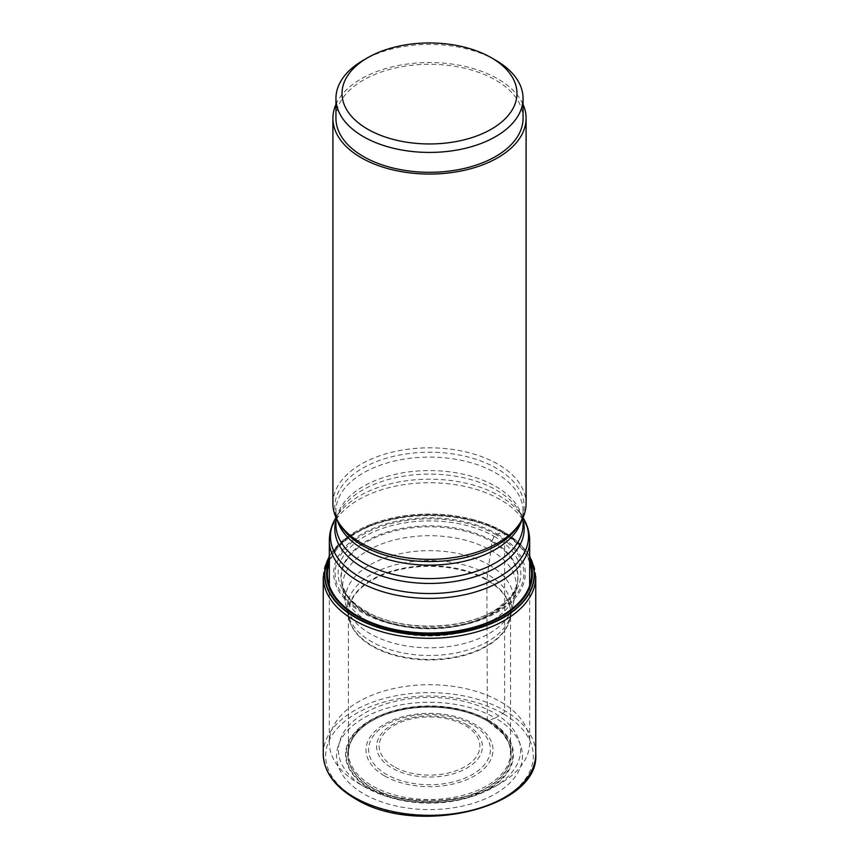 <?xml version="1.0" encoding="UTF-8"?>
<svg xmlns="http://www.w3.org/2000/svg" width="859" height="859" viewBox="0 0 859 859"><rect width="100%" height="100%" fill="white"/><g stroke="black" fill="none" stroke-linecap="round" stroke-linejoin="round"><path stroke-width="0.64" stroke-dasharray="4.29 3.22" d="M529.67 556.976A104.658 60.42 180 0 0 503.503 531.753A104.658 60.42 0 0 0 474.436 519.91L473.728 519.716A104.938 60.592 0 0 1 485.024 523.249A104.938 60.592 0 0 1 503.707 531.818L497.275 534.062L494.097 536.36L492.121 540.805L486.87 579.428L487.332 720.959A81.788 47.224 0 0 0 484.455 719.38A81.788 47.224 0 0 0 374.545 719.38A81.788 47.224 0 0 0 371.668 787.735A81.788 47.224 180 0 0 487.332 787.735A81.788 47.224 180 0 0 487.332 720.959L495.224 717.974A92.955 53.666 180 0 1 495.224 793.877A92.955 53.666 180 0 1 363.776 793.877A92.955 53.666 0 0 1 363.776 717.974A92.955 53.666 0 0 1 495.224 717.974L502.912 713.582A2.437 1.407 120 0 0 504.63 710.608L504.63 533.568A3.651 2.105 120 0 0 503.707 531.818A104.938 60.592 180 0 1 529.67 556.6M348.443 752.72A81.057 46.794 0 0 1 398.479 709.48A81.057 46.794 0 0 1 486.817 719.627A81.057 46.794 180 0 1 510.557 752.72A81.057 46.794 180 0 1 510.471 754.911A81.057 46.794 180 0 1 458.76 796.357A81.057 46.794 180 0 1 372.183 785.813A81.057 46.794 0 0 1 348.529 754.911A81.057 46.794 0 0 1 348.443 752.72L348.443 613.165A81.057 46.794 0 0 0 372.183 646.258A81.057 46.794 180 0 0 460.521 656.405A81.057 46.794 180 0 0 510.557 613.165A81.057 46.794 180 0 0 486.817 580.072A81.057 46.794 0 0 0 398.479 569.925A81.057 46.794 0 0 0 348.443 613.165L349.173 619.135A81.133 46.848 0 0 0 372.13 645.678A81.133 46.848 180 0 0 455.195 656.985A81.133 46.848 180 0 0 509.827 619.135L510.557 613.165L510.557 752.72M497.275 534.062A95.843 55.33 180 0 1 497.275 612.306A95.843 55.33 180 0 1 361.725 612.306A95.843 55.33 0 0 1 361.725 534.062A95.843 55.33 0 0 1 497.275 534.062M474.436 519.91A104.658 60.42 0 0 0 384.564 519.91A104.658 60.42 0 0 0 329.33 556.976M473.728 519.716A104.938 60.592 0 0 0 385.272 519.716A104.938 60.592 0 0 0 373.976 523.249A104.938 60.592 0 0 0 329.33 556.6M358.665 783.451A100.17 57.832 0 0 0 500.335 783.451A100.17 57.832 0 0 0 529.67 742.552A100.17 57.832 0 0 0 500.335 701.663A100.17 57.832 0 0 0 391.167 689.122A100.17 57.832 0 0 0 329.33 742.552A100.17 57.832 0 0 0 358.665 783.451L365.118 787.177A91.043 52.56 0 0 0 493.882 787.177A91.043 52.56 0 0 0 493.882 712.841A91.043 52.56 0 0 0 365.118 712.841A91.043 52.56 0 0 0 365.118 787.177L358.665 783.451M332.905 503.578A96.595 55.771 0 0 1 392.531 452.059A96.595 55.771 0 0 1 497.801 464.15A96.595 55.771 180 0 1 526.095 503.578M335.944 104.401A96.595 55.771 180 0 1 404.031 64.5A96.595 55.771 180 0 1 497.801 78.856A96.595 55.771 180 0 1 523.056 104.401M335.944 118.295A93.556 54.01 0 0 1 393.701 68.387A93.556 54.01 0 0 1 495.654 80.102A93.556 54.01 180 0 1 523.056 118.295M495.654 60.227A93.556 54.01 0 0 0 363.346 60.227M487.193 720.884A81.584 47.105 0 0 0 370.444 721.689A81.584 47.105 0 0 0 371.807 787.488A81.584 47.105 180 0 0 486.484 787.886A81.584 47.105 180 0 0 488.556 721.689A81.584 47.105 180 0 0 487.193 720.884M486.87 579.428A81.133 46.848 180 0 1 509.827 619.135L510.976 614.357A82.206 47.46 180 0 1 455.818 652.99A82.206 47.46 180 0 1 371.367 641.587A82.206 47.46 0 0 1 348.024 614.357L345.984 605.208A84.161 48.587 0 0 0 369.993 633.588A84.161 48.587 180 0 0 456.859 645.184A84.161 48.587 180 0 0 513.016 605.208L510.976 614.357A82.206 47.46 180 0 0 487.633 574.467A82.206 47.46 0 0 0 393.035 565.49A82.206 47.46 0 0 0 348.024 614.357L349.173 619.135A81.133 46.848 0 0 1 393.25 570.644A81.133 46.848 0 0 1 486.87 579.428M489.007 564.878A84.161 48.587 180 0 1 513.016 605.208L515.819 591.4A86.856 50.144 180 0 1 458.234 633.169A86.856 50.144 180 0 1 368.082 621.304A86.856 50.144 0 0 1 343.181 591.4L341.635 583.154A88.359 51.014 0 0 0 367.029 613.895A88.359 51.014 180 0 0 458.996 625.91A88.359 51.014 180 0 0 517.365 583.154L515.819 591.4A86.856 50.144 180 0 0 490.918 550.394A86.856 50.144 0 0 0 391.865 540.655A86.856 50.144 0 0 0 343.181 591.4L345.984 605.208A84.161 48.587 0 0 1 392.574 555.58A84.161 48.587 0 0 1 489.007 564.878M491.971 541.761A88.359 51.014 180 0 1 517.365 583.154L516.678 585.978A88.563 51.132 180 0 1 456.011 625.749A88.563 51.132 180 0 1 366.879 613.122A88.563 51.132 0 0 1 342.322 585.978L347.444 595.631C351.632 601.225 357.709 606.347 365.676 611.017C400.552 632.525 467.736 630.678 498.854 607.506L511.481 595.738L516.678 585.978A88.563 51.132 180 0 0 492.121 540.805A88.563 51.132 0 0 0 388.493 531.635A88.563 51.132 0 0 0 342.322 585.978L341.635 583.154A88.359 51.014 0 0 1 391.468 531.785A88.359 51.014 0 0 1 491.971 541.761M494.097 536.36A91.355 52.743 180 0 1 494.097 610.953A91.355 52.743 180 0 1 364.903 610.953A91.355 52.743 0 0 1 364.903 536.36A91.355 52.743 0 0 1 494.097 536.36M496.234 534.792A94.372 54.482 0 0 0 362.766 534.792A94.372 54.482 0 0 0 362.766 611.844A94.372 54.482 180 0 0 496.234 611.844A94.372 54.482 180 0 0 496.234 534.792M529.67 562.656A102.114 58.949 180 0 0 501.699 532.408A102.114 58.949 0 0 0 399.8 517.687A102.114 58.949 0 0 0 329.33 562.656M329.33 560.648A102.887 59.4 0 0 1 401.314 517.075A102.887 59.4 0 0 1 502.257 532.204A102.887 59.4 180 0 1 529.67 560.648M535.758 576.947A106.258 61.343 180 0 0 504.63 533.568A106.258 61.343 0 0 0 388.837 520.275A106.258 61.343 0 0 0 323.242 576.947M323.242 753.987A106.258 61.343 0 0 1 388.837 697.304A106.258 61.343 0 0 1 504.63 710.608A106.258 61.343 180 0 1 535.758 753.987M502.912 713.582A103.821 59.937 0 0 0 356.088 713.582A103.821 59.937 0 0 0 356.088 798.355A103.821 59.937 180 0 0 502.912 798.355A103.821 59.937 180 0 0 502.912 713.582M488.889 720.368A83.989 48.491 0 0 0 370.111 720.368A83.989 48.491 0 0 0 370.111 788.938A83.989 48.491 180 0 0 488.889 788.938A83.989 48.491 180 0 0 488.889 720.368M488.374 720.561A83.259 48.072 180 0 1 488.374 788.541A83.259 48.072 180 0 1 370.626 788.541A83.259 48.072 0 0 1 370.626 720.561A83.259 48.072 0 0 1 488.374 720.561M329.33 540.558A100.17 57.832 180 0 1 391.167 487.128A100.17 57.832 180 0 1 500.335 499.67A100.17 57.832 180 0 1 529.67 540.558M335.944 520.307A94.694 54.675 180 0 1 340.1 510.74L335.944 517.612A99.032 57.177 180 0 1 336.009 517.515A99.032 57.177 180 0 1 499.53 495.933A99.032 57.177 180 0 1 522.991 517.515A99.032 57.177 180 0 1 523.056 517.612L518.9 510.74A94.694 54.675 180 0 1 523.056 520.307M496.459 490.113A94.694 54.675 180 0 1 518.9 510.74C521.724 515.518 523.11 520.135 523.056 524.57A93.556 54.01 180 0 0 495.654 486.377A93.556 54.01 180 0 0 393.701 474.673A93.556 54.01 180 0 0 335.944 524.57C335.89 520.135 337.276 515.518 340.1 510.74A94.694 54.675 180 0 1 496.459 490.113M384.607 775.924A63.491 36.658 0 0 0 474.393 775.924A63.491 36.658 0 0 0 474.393 724.083A63.491 36.658 0 0 0 384.607 724.083A63.491 36.658 0 0 0 384.607 775.924M472.579 724.674A60.914 35.176 0 0 0 386.421 724.674A60.914 35.176 0 0 0 386.421 774.41A60.914 35.176 0 0 0 472.579 774.41A60.914 35.176 0 0 0 472.579 724.674M466.92 724.889A52.925 30.559 180 0 1 466.92 768.107A52.925 30.559 180 0 1 392.08 768.107A52.925 30.559 180 0 1 392.08 724.889A52.925 30.559 180 0 1 466.92 724.889M393.894 766.593A50.348 29.066 180 0 1 393.894 725.479A50.348 29.066 180 0 1 465.106 725.479A50.348 29.066 180 0 1 465.106 766.593A50.348 29.066 180 0 1 393.894 766.593M337.265 520.146A93.556 54.01 180 0 1 335.944 511.116A93.556 54.01 180 0 1 393.701 461.208A93.556 54.01 180 0 1 495.654 472.922A93.556 54.01 180 0 1 523.056 511.116A93.556 54.01 180 0 1 521.735 520.146M335.944 517.472L335.944 511.116C335.89 515.55 337.276 520.157 340.1 524.935A94.694 54.675 180 0 1 379.141 460.607A94.694 54.675 180 0 1 496.459 468.252A94.694 54.675 180 0 1 518.9 524.935C521.724 520.157 523.11 515.55 523.056 511.116L523.056 517.472M510.471 754.911C510.708 749.606 509.838 745.107 507.884 741.414L502.998 733.79L488.556 721.689L484.455 719.38M374.545 719.38L370.444 721.689C362.595 726.478 356.786 731.9 353.006 737.956L351.095 741.457C348.7 747.609 347.852 752.097 348.529 754.911M384.564 519.91L385.272 519.716M329.33 555.827L347.004 537.165L373.976 523.249M485.024 523.249L503.879 531.904L519.04 542.92L529.67 555.827M529.67 585.527L529.67 742.552M329.33 585.527L329.33 742.552M493.882 787.177L500.335 783.451"/><path stroke-width="1.29" d="M329.33 556.976A104.658 60.42 0 0 0 355.497 617.202A104.658 60.42 180 0 0 483.273 626.318A104.658 60.42 180 0 0 529.67 556.976M529.67 556.6A104.938 60.592 180 0 1 483.821 626.501A104.938 60.592 180 0 1 355.293 617.503A104.938 60.592 0 0 1 329.33 556.6M523.056 104.401A96.595 55.771 180 0 1 526.095 118.295L526.095 503.578A96.595 55.771 180 0 1 520.694 521.971A96.595 55.771 180 0 1 361.199 543.017A96.595 55.771 0 0 1 338.306 521.971A96.595 55.771 0 0 1 332.905 503.578L332.905 118.295A96.595 55.771 180 0 1 335.944 104.401M526.095 118.295A96.595 55.771 180 0 1 466.469 169.814A96.595 55.771 180 0 1 361.199 157.723A96.595 55.771 180 0 1 332.905 118.295M523.056 98.42L523.056 118.295A93.556 54.01 180 0 1 465.299 168.192A93.556 54.01 180 0 1 363.346 156.488A93.556 54.01 0 0 1 335.944 118.295L335.944 98.42A93.556 54.01 0 0 0 363.346 136.613A93.556 54.01 0 0 0 465.299 148.317A93.556 54.01 0 0 0 523.056 98.42A93.556 54.01 0 0 0 495.654 60.227L491.348 57.746A87.468 50.498 0 0 0 367.652 57.746A87.468 50.498 0 0 0 367.652 129.161A87.468 50.498 0 0 0 491.348 129.161A87.468 50.498 0 0 0 491.348 57.746L495.654 60.227M367.652 57.746L363.346 60.227A93.556 54.01 0 0 0 335.944 98.42M329.33 562.656A102.114 58.949 0 0 0 357.301 615.774A102.114 58.949 180 0 0 477.583 626.104A102.114 58.949 180 0 0 529.67 562.656M529.67 560.648A102.887 59.4 180 0 1 479.537 626.114A102.887 59.4 180 0 1 356.743 616.214A102.887 59.4 0 0 1 329.33 560.648M323.242 753.987A106.258 61.343 0 0 0 354.37 797.356A106.258 61.343 180 0 0 470.163 810.66A106.258 61.343 180 0 0 535.758 753.987C540.021 808.147 415.702 837.278 354.874 798.473C334.344 786.361 323.8 771.532 323.242 753.987L323.242 576.947A106.258 61.343 0 0 0 354.37 620.327A106.258 61.343 180 0 0 470.163 633.631A106.258 61.343 180 0 0 535.758 576.947L529.67 555.827M529.67 585.527L529.67 540.558A100.17 57.832 180 0 1 467.833 593.999A100.17 57.832 180 0 1 358.665 581.457A100.17 57.832 180 0 1 329.33 540.558C329.394 532.419 331.617 524.742 336.009 517.515M523.056 517.612A99.032 57.177 180 0 1 482.082 584.807A99.032 57.177 180 0 1 359.47 576.786A99.032 57.177 180 0 1 335.944 517.612M523.056 520.307A94.694 54.675 180 0 1 472.418 577.506A94.694 54.675 180 0 1 362.541 567.423A94.694 54.675 180 0 1 335.944 520.307M523.056 517.472L523.056 524.57A93.556 54.01 180 0 1 465.299 574.467A93.556 54.01 180 0 1 363.346 562.763A93.556 54.01 180 0 1 335.944 524.57L335.944 517.472M521.735 520.146A93.556 54.01 180 0 1 457.922 562.57A93.556 54.01 180 0 1 363.346 549.309A93.556 54.01 180 0 1 337.265 520.146M520.694 521.971L518.9 524.935A94.694 54.675 180 0 1 362.541 545.572A94.694 54.675 180 0 1 340.1 524.935L338.306 521.971M323.242 576.947L329.33 555.827M535.758 753.987L535.758 576.947M529.67 540.558C529.606 532.419 527.383 524.742 522.991 517.515M329.33 540.558L329.33 585.527"/></g></svg>
